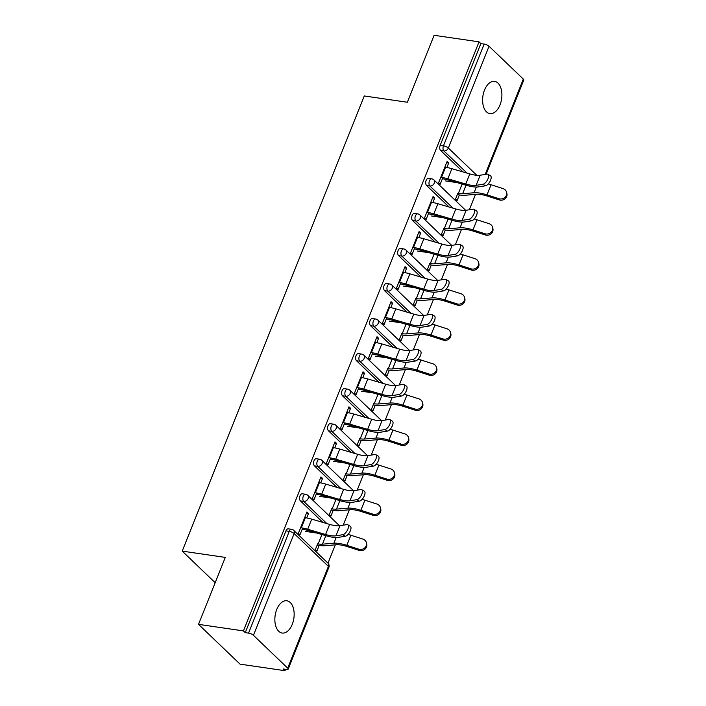 <?xml version="1.0" encoding="UTF-8"?>
<svg xmlns="http://www.w3.org/2000/svg" width="706" height="706" viewBox="0 0 706 706"><rect width="100%" height="100%" fill="white"/><g stroke="black" fill="none" stroke-linecap="round" stroke-linejoin="round"><path stroke-width="1.06" d="M292.258 624.333A16.291 9.46 98.3 0 0 286.857 600.78A16.291 9.46 98.3 0 0 276.752 609.481A16.291 9.46 98.3 0 0 282.153 633.035A16.291 9.46 98.3 0 0 292.258 624.333M500.007 104.92A16.291 9.46 98.3 0 0 494.606 81.375A16.291 9.46 98.3 0 0 484.501 90.077A16.291 9.46 98.3 0 0 489.902 113.622A16.291 9.46 98.3 0 0 500.007 104.92M284.986 670.7L283.168 668.961L286.451 669.438A3.821 1.191 -158.2 0 0 288.18 669.12A3.821 1.191 -158.2 0 0 287.713 668.15L253.436 635.312A3.821 1.191 -158.2 0 0 248.547 633.123L245.264 632.647L243.446 630.908L198.518 624.351L240.058 664.152L284.986 670.7L285.542 669.306M287.713 668.15L328.414 566.38A3.821 2.877 -46.2 0 0 327.981 563.167L335.324 544.847M343.187 525.193L349.338 509.803M357.201 490.14L363.361 474.75M371.224 455.096L377.375 439.706M385.238 420.052L391.398 404.662M399.252 385.008L405.412 369.609M413.275 349.955L419.426 334.565M427.289 314.911L433.449 299.52M441.312 279.867L447.463 264.476M455.326 244.814L461.486 229.424M469.34 209.77L475.5 194.379M198.518 624.351L225.293 557.405L182.219 551.121L215.18 582.706M182.219 551.121L364.261 95.963L407.344 102.246L434.119 35.3L479.047 41.848L480.865 43.595L440.165 145.365L443.447 145.842L484.148 44.072L480.865 43.595M484.148 44.072A3.821 1.191 21.8 0 1 489.046 46.261L523.314 79.09A3.821 1.191 21.8 0 1 523.781 80.06L486.099 174.285M243.446 630.908L479.047 41.848M442.847 177.594L440.147 184.345L438.576 182.836L447.11 161.498L448.681 163.007L446.624 162.707M457.797 193.418L455.529 199.083L457.1 200.592L459.368 194.927M446.889 167.481L448.681 163.007M322.871 522.414L300.456 500.942A3.821 2.215 -81.7 0 1 299.988 495.833A3.821 2.215 -81.7 0 1 302.353 493.794L305.636 494.271A3.821 2.215 -81.7 0 0 303.271 496.309A3.821 2.215 98.3 0 0 303.739 501.419L300.456 500.942M245.264 632.647L285.965 530.877A3.821 2.215 -81.7 0 1 288.339 528.838L291.622 529.315A3.821 2.215 -81.7 0 0 289.248 531.353L285.965 530.877M463.048 171.946L440.632 150.475A3.821 2.215 -81.7 0 1 440.165 145.365M320.736 482.904L322.527 478.421L320.948 476.912L312.414 498.26L313.985 499.769L316.694 493.009M331.635 508.841L329.367 514.497L330.946 516.007L333.206 510.35M350.9 452.317L328.493 430.845A3.821 2.215 -81.7 0 1 328.025 425.736A3.821 2.215 -81.7 0 1 330.39 423.697L333.673 424.174A3.821 2.215 -81.7 0 0 331.299 426.212A3.821 2.215 98.3 0 0 331.776 431.322L328.493 430.845M348.773 412.807L350.564 408.333L348.985 406.824L340.451 428.163L342.022 429.672L344.722 422.92M359.672 438.744L357.404 444.409L358.975 445.918L361.243 440.253M378.937 382.228L356.521 360.748A3.821 2.215 -81.7 0 1 356.053 355.639A3.821 2.215 -81.7 0 1 358.427 353.6L361.71 354.085A3.821 2.215 -81.7 0 0 359.336 356.124A3.821 2.215 98.3 0 0 359.804 361.234L356.521 360.748M376.801 342.719L378.592 338.236L377.022 336.727L368.488 358.074L370.059 359.583L372.759 352.823M387.709 368.647L385.441 374.312L387.012 375.821L389.28 370.156M406.974 312.131L384.558 290.66A3.821 2.215 -81.7 0 1 384.09 285.551A3.821 2.215 -81.7 0 1 386.456 283.512L389.738 283.988A3.821 2.215 -81.7 0 0 387.373 286.027A3.821 2.215 98.3 0 0 387.841 291.137L384.558 290.66M404.838 272.622L406.63 268.148L405.059 266.639L396.525 287.977L398.096 289.486L400.796 282.735M415.737 298.559L413.478 304.224L415.049 305.724L417.317 300.068M435.011 242.034L412.595 220.563A3.821 2.215 -81.7 0 1 412.127 215.454A3.821 2.215 -81.7 0 1 414.493 213.415L417.775 213.892A3.821 2.215 -81.7 0 0 415.41 215.93A3.821 2.215 98.3 0 0 415.878 221.04L412.595 220.563M432.875 202.525L434.667 198.051L433.096 196.542L424.553 217.88L426.133 219.389L428.833 212.638M443.774 228.462L441.515 234.127L443.086 235.636L445.354 229.971M449.025 206.99L426.609 185.519A3.821 2.215 -81.7 0 1 426.142 180.409A3.821 2.215 -81.7 0 1 428.516 178.371L431.798 178.847A3.821 2.215 -81.7 0 0 429.425 180.886A3.821 2.215 98.3 0 0 429.892 185.996L426.609 185.519M429.76 263.514L427.492 269.171L429.071 270.68L431.331 265.015M418.861 237.578L420.652 233.095L419.073 231.586L410.539 252.933L412.11 254.442L414.81 247.682M420.988 277.087L398.581 255.616A3.821 2.215 -81.7 0 1 398.113 250.498A3.821 2.215 -81.7 0 1 400.478 248.459L403.761 248.944A3.821 2.215 -81.7 0 0 401.387 250.983A3.821 2.215 98.3 0 0 401.864 256.093L398.581 255.616M401.723 333.603L399.455 339.268L401.034 340.777L403.294 335.112M390.824 307.666L392.615 303.192L391.036 301.683L382.502 323.021L384.082 324.531L386.782 317.779M392.96 347.175L370.544 325.704A3.821 2.215 -81.7 0 1 370.076 320.595A3.821 2.215 -81.7 0 1 372.441 318.556L375.724 319.033A3.821 2.215 -81.7 0 0 373.359 321.071A3.821 2.215 98.3 0 0 373.827 326.181L370.544 325.704M373.686 403.7L371.427 409.356L372.997 410.866L375.265 405.209M362.787 377.763L364.578 373.28L363.008 371.78L354.465 393.118L356.045 394.628L358.745 387.876M364.923 417.272L342.507 395.801A3.821 2.215 -81.7 0 1 342.039 390.692A3.821 2.215 -81.7 0 1 344.404 388.653L347.687 389.13A3.821 2.215 -81.7 0 0 345.322 391.168A3.821 2.215 98.3 0 0 345.79 396.278L342.507 395.801M345.649 473.788L343.39 479.453L344.96 480.962L347.228 475.297M334.75 447.86L336.541 443.377L334.971 441.868L326.428 463.215L328.008 464.716L330.708 457.965M336.886 487.361L314.47 465.889A3.821 2.215 -81.7 0 1 314.002 460.78A3.821 2.215 -81.7 0 1 316.367 458.741L319.65 459.218A3.821 2.215 -81.7 0 0 317.285 461.265A3.821 2.215 98.3 0 0 317.753 466.375L314.47 465.889M317.621 543.885L315.353 549.55L316.923 551.059L319.191 545.394M306.713 517.948L308.504 513.474L306.933 511.965L298.4 533.304L299.971 534.813L302.671 528.062M434.667 198.051L432.61 197.751M420.652 233.095L418.587 232.795M406.63 268.148L404.573 267.848M392.615 303.192L390.559 302.892M378.592 338.236L376.536 337.936M364.578 373.28L362.522 372.98M350.564 408.333L348.499 408.033M336.541 443.377L334.485 443.077M322.527 478.421L320.471 478.121M308.504 513.474L306.448 513.174M487.934 174.285L490.485 175.812A5.727 2.506 121 0 1 490.167 181.133A5.727 2.506 121 0 1 485.507 185.784L482.957 184.248A5.727 2.506 -59 0 0 487.617 179.606A5.727 2.506 -59 0 0 487.934 174.285A5.727 2.506 -59 0 0 487.008 174.135L480.168 175.238A17.059 5.313 21.8 0 1 475.129 175.114A17.059 5.313 21.8 0 1 469.817 173.923L451.893 168.681A20.368 6.336 -158.2 0 0 445.548 167.26L444.842 167.154M482.957 184.248L476.118 185.343A17.059 5.313 21.8 0 1 471.087 185.228A17.059 5.313 21.8 0 1 465.766 184.037L447.851 178.794A20.368 6.336 -158.2 0 0 441.497 177.374L440.8 177.268M442.38 178.777L443.077 178.874A17.059 5.313 21.8 0 1 448.398 180.074L466.313 185.307A20.368 6.336 -158.2 0 0 472.667 186.737A20.368 6.336 -158.2 0 0 478.668 186.878L485.507 185.784M462.103 184.081L458.335 193.497A17.059 5.313 -158.2 0 0 462.633 193.709L474.079 192.747A20.368 6.336 21.8 0 1 479.206 193.003A20.368 6.336 21.8 0 1 487.008 194.865L499.01 198.713A5.727 5.313 -14.2 0 0 506.581 192.253L506.89 193.453A5.727 5.313 165.8 0 1 499.318 199.922L487.317 196.074A17.059 5.313 -158.2 0 0 480.777 194.503A17.059 5.313 -158.2 0 0 476.479 194.3L465.033 195.253A20.368 6.336 21.8 0 1 459.906 195.006L457.312 194.627M488.27 183.939A20.368 6.336 21.8 0 1 491.058 184.76L503.051 188.608A5.727 5.313 -14.2 0 1 506.581 192.253M445.548 180.93L457.109 182.616M473.911 209.329L476.462 210.865A5.727 2.506 121 0 1 476.153 216.177A5.727 2.506 121 0 1 471.493 220.828L468.943 219.292A5.727 2.506 -59 0 0 473.602 214.65A5.727 2.506 -59 0 0 473.911 209.329A5.727 2.506 -59 0 0 472.985 209.188L466.145 210.282A17.059 5.313 21.8 0 1 461.115 210.159A17.059 5.313 21.8 0 1 455.794 208.967L437.879 203.734A20.368 6.336 -158.2 0 0 431.525 202.304L430.828 202.207M468.943 219.292L462.103 220.396A17.059 5.313 21.8 0 1 457.073 220.272A17.059 5.313 21.8 0 1 451.752 219.081L433.837 213.839A20.368 6.336 -158.2 0 0 427.483 212.418L426.786 212.312M428.357 213.821L429.054 213.927A17.059 5.313 21.8 0 1 434.375 215.118L452.29 220.36A20.368 6.336 -158.2 0 0 458.644 221.781A20.368 6.336 -158.2 0 0 464.654 221.922L471.493 220.828M459.897 244.373L462.448 245.909A5.727 2.506 121 0 1 462.139 251.23A5.727 2.506 121 0 1 457.479 255.872L454.929 254.345A5.727 2.506 -59 0 0 459.588 249.695A5.727 2.506 -59 0 0 459.897 244.373A5.727 2.506 -59 0 0 458.971 244.232L452.131 245.335A17.059 5.313 21.8 0 1 447.101 245.211A17.059 5.313 21.8 0 1 441.779 244.02L423.865 238.778A20.368 6.336 -158.2 0 0 417.511 237.357L416.814 237.251M454.929 254.345L448.089 255.44A17.059 5.313 21.8 0 1 443.05 255.316A17.059 5.313 21.8 0 1 437.738 254.125L419.814 248.883A20.368 6.336 -158.2 0 0 413.469 247.462L412.763 247.365M414.343 248.874L415.04 248.971A17.059 5.313 21.8 0 1 420.361 250.162L438.276 255.404A20.368 6.336 -158.2 0 0 444.63 256.825A20.368 6.336 -158.2 0 0 450.64 256.975L457.479 255.872M445.883 279.426L448.434 280.953A5.727 2.506 121 0 1 448.116 286.274A5.727 2.506 121 0 1 443.456 290.916L440.906 289.389A5.727 2.506 -59 0 0 445.565 284.739A5.727 2.506 -59 0 0 445.883 279.426A5.727 2.506 -59 0 0 444.948 279.276L438.108 280.379A17.059 5.313 21.8 0 1 433.078 280.256A17.059 5.313 21.8 0 1 427.757 279.064L409.842 273.822A20.368 6.336 -158.2 0 0 403.488 272.401L402.791 272.295M440.906 289.389L434.066 290.484A17.059 5.313 21.8 0 1 429.036 290.369A17.059 5.313 21.8 0 1 423.715 289.178L405.8 283.936A20.368 6.336 -158.2 0 0 399.446 282.506L398.749 282.409M400.32 283.918L401.026 284.015A17.059 5.313 21.8 0 1 406.338 285.206L424.262 290.448A20.368 6.336 -158.2 0 0 430.607 291.878A20.368 6.336 -158.2 0 0 436.617 292.019L443.456 290.916M431.86 314.47L434.411 316.006A5.727 2.506 121 0 1 434.102 321.318A5.727 2.506 121 0 1 429.442 325.969L426.892 324.433A5.727 2.506 -59 0 0 431.551 319.792A5.727 2.506 -59 0 0 431.86 314.47A5.727 2.506 -59 0 0 430.934 314.329L424.094 315.423A17.059 5.313 21.8 0 1 419.064 315.3A17.059 5.313 21.8 0 1 413.742 314.108L395.828 308.866A20.368 6.336 -158.2 0 0 389.474 307.445L388.777 307.348M426.892 324.433L420.052 325.537A17.059 5.313 21.8 0 1 415.022 325.413A17.059 5.313 21.8 0 1 409.701 324.222L391.786 318.98A20.368 6.336 -158.2 0 0 385.432 317.559L384.735 317.453M386.306 318.962L387.003 319.068A17.059 5.313 21.8 0 1 392.324 320.259L410.239 325.501A20.368 6.336 -158.2 0 0 416.593 326.922A20.368 6.336 -158.2 0 0 422.603 327.063L429.442 325.969M417.846 349.514L420.397 351.05A5.727 2.506 121 0 1 420.079 356.371A5.727 2.506 121 0 1 415.419 361.013L412.869 359.486A5.727 2.506 -59 0 0 417.528 354.836A5.727 2.506 -59 0 0 417.846 349.514A5.727 2.506 -59 0 0 416.919 349.373L410.08 350.467A17.059 5.313 21.8 0 1 405.041 350.352A17.059 5.313 21.8 0 1 399.728 349.161L381.805 343.919A20.368 6.336 -158.2 0 0 375.46 342.489L374.754 342.392M412.869 359.486L406.029 360.581A17.059 5.313 21.8 0 1 400.999 360.457A17.059 5.313 21.8 0 1 395.678 359.266L377.763 354.024A20.368 6.336 -158.2 0 0 371.409 352.603L370.712 352.506M372.291 354.006L372.989 354.112A17.059 5.313 21.8 0 1 378.31 355.303L396.225 360.545A20.368 6.336 -158.2 0 0 402.579 361.966A20.368 6.336 -158.2 0 0 408.58 362.116L415.419 361.013M448.081 219.125L444.312 228.541A17.059 5.313 -158.2 0 0 448.61 228.753L460.056 227.791A20.368 6.336 21.8 0 1 465.183 228.047A20.368 6.336 21.8 0 1 472.994 229.918L484.996 233.757A5.727 5.313 -14.2 0 0 492.567 227.297L492.876 228.497A5.727 5.313 165.8 0 1 485.296 234.966L473.302 231.118A17.059 5.313 -158.2 0 0 466.763 229.556A17.059 5.313 -158.2 0 0 462.465 229.344L451.019 230.306A20.368 6.336 21.8 0 1 445.892 230.05L443.289 229.671M474.247 218.984A20.368 6.336 21.8 0 1 477.035 219.804L489.037 223.652A5.727 5.313 -14.2 0 1 492.567 227.297M431.534 215.983L443.086 217.669M434.066 254.169L430.298 263.594A17.059 5.313 -158.2 0 0 434.596 263.797L446.042 262.844A20.368 6.336 21.8 0 1 451.169 263.091A20.368 6.336 21.8 0 1 458.979 264.962L470.973 268.81A5.727 5.313 -14.2 0 0 478.553 262.341L478.853 263.55A5.727 5.313 165.8 0 1 471.281 270.01L459.279 266.162A17.059 5.313 -158.2 0 0 452.74 264.6A17.059 5.313 -158.2 0 0 448.451 264.388L437.005 265.35A20.368 6.336 21.8 0 1 431.869 265.094L429.274 264.724M460.233 254.036A20.368 6.336 21.8 0 1 463.021 254.848L475.023 258.696A5.727 5.313 -14.2 0 1 478.553 262.341M417.52 251.027L429.071 252.713M420.044 289.222L416.284 298.638A17.059 5.313 -158.2 0 0 420.573 298.85L432.019 297.888A20.368 6.336 21.8 0 1 437.146 298.135A20.368 6.336 21.8 0 1 444.956 300.006L456.958 303.854A5.727 5.313 -14.2 0 0 464.53 297.394L464.839 298.594A5.727 5.313 165.8 0 1 457.267 305.054L445.265 301.215A17.059 5.313 -158.2 0 0 438.726 299.644A17.059 5.313 -158.2 0 0 434.428 299.441L422.982 300.394A20.368 6.336 21.8 0 1 417.855 300.147L415.26 299.768M446.21 289.081A20.368 6.336 21.8 0 1 448.998 289.901L461 293.74A5.727 5.313 -14.2 0 1 464.53 297.394M403.497 286.071L415.057 287.757M406.029 324.266L402.261 333.682A17.059 5.313 -158.2 0 0 406.559 333.894L418.005 332.932A20.368 6.336 21.8 0 1 423.132 333.188A20.368 6.336 21.8 0 1 430.942 335.059L442.944 338.898A5.727 5.313 -14.2 0 0 450.516 332.438L450.816 333.638A5.727 5.313 165.8 0 1 443.244 340.107L431.242 336.259A17.059 5.313 -158.2 0 0 424.703 334.697A17.059 5.313 -158.2 0 0 420.414 334.485L408.968 335.438A20.368 6.336 21.8 0 1 403.841 335.191L401.237 334.812M432.196 324.125A20.368 6.336 21.8 0 1 434.984 324.945L446.986 328.793A5.727 5.313 -14.2 0 1 450.516 332.438M389.483 321.124L401.034 322.801M392.015 359.31L388.247 368.726A17.059 5.313 -158.2 0 0 392.536 368.938L403.991 367.985A20.368 6.336 21.8 0 1 409.118 368.232A20.368 6.336 21.8 0 1 416.919 370.103L428.921 373.951A5.727 5.313 -14.2 0 0 436.493 367.482L436.802 368.691A5.727 5.313 165.8 0 1 429.23 375.151L417.228 371.303A17.059 5.313 -158.2 0 0 410.689 369.741A17.059 5.313 -158.2 0 0 406.391 369.529L394.945 370.491A20.368 6.336 21.8 0 1 389.818 370.235L387.223 369.856M418.181 359.177A20.368 6.336 21.8 0 1 420.97 359.989L432.963 363.837A5.727 5.313 -14.2 0 1 436.493 367.482M375.46 356.168L387.02 357.854M403.823 384.567L406.374 386.094A5.727 2.506 121 0 1 406.065 391.415A5.727 2.506 121 0 1 401.405 396.057L398.855 394.53A5.727 2.506 -59 0 0 403.514 389.88A5.727 2.506 -59 0 0 403.823 384.567A5.727 2.506 -59 0 0 402.897 384.417L396.057 385.52A17.059 5.313 21.8 0 1 391.027 385.397A17.059 5.313 21.8 0 1 385.705 384.205L367.791 378.963A20.368 6.336 -158.2 0 0 361.437 377.542L360.74 377.436M398.855 394.53L392.015 395.625A17.059 5.313 21.8 0 1 386.985 395.51A17.059 5.313 21.8 0 1 381.664 394.31L363.749 389.077A20.368 6.336 -158.2 0 0 357.395 387.647L356.698 387.55M358.269 389.059L358.966 389.156A17.059 5.313 21.8 0 1 364.287 390.347L382.202 395.589A20.368 6.336 -158.2 0 0 388.556 397.01A20.368 6.336 -158.2 0 0 394.566 397.16L401.405 396.057M377.992 394.363L374.224 403.779A17.059 5.313 -158.2 0 0 378.522 403.991L389.968 403.029A20.368 6.336 21.8 0 1 395.095 403.276A20.368 6.336 21.8 0 1 402.905 405.147L414.907 408.995A5.727 5.313 -14.2 0 0 422.479 402.526L422.788 403.735A5.727 5.313 165.8 0 1 415.207 410.195L403.214 406.356A17.059 5.313 -158.2 0 0 396.675 404.785A17.059 5.313 -158.2 0 0 392.377 404.573L380.931 405.535A20.368 6.336 21.8 0 1 375.804 405.288L373.2 404.909M404.159 394.222A20.368 6.336 21.8 0 1 406.947 395.042L418.949 398.881A5.727 5.313 -14.2 0 1 422.479 402.526M361.446 391.212L372.997 392.898M389.809 419.611L392.36 421.138A5.727 2.506 121 0 1 392.051 426.459A5.727 2.506 121 0 1 387.391 431.11L384.841 429.575A5.727 2.506 -59 0 0 389.491 424.933A5.727 2.506 -59 0 0 389.809 419.611A5.727 2.506 -59 0 0 388.882 419.47L382.043 420.564A17.059 5.313 21.8 0 1 377.013 420.441A17.059 5.313 21.8 0 1 371.691 419.249L353.768 414.007A20.368 6.336 -158.2 0 0 347.423 412.586L346.725 412.489M384.841 429.575L378.001 430.678A17.059 5.313 21.8 0 1 372.962 430.554A17.059 5.313 21.8 0 1 367.649 429.363L349.726 424.121A20.368 6.336 -158.2 0 0 343.381 422.7L342.675 422.594M344.254 424.103L344.952 424.209A17.059 5.313 21.8 0 1 350.273 425.4L368.188 430.634A20.368 6.336 -158.2 0 0 374.542 432.063A20.368 6.336 -158.2 0 0 380.552 432.204L387.391 431.11M363.978 429.407L360.21 438.823A17.059 5.313 -158.2 0 0 364.508 439.035L375.954 438.073A20.368 6.336 21.8 0 1 381.081 438.329A20.368 6.336 21.8 0 1 388.891 440.191L400.884 444.039A5.727 5.313 -14.2 0 0 408.465 437.579L408.765 438.779A5.727 5.313 165.8 0 1 401.193 445.248L389.191 441.4A17.059 5.313 -158.2 0 0 382.652 439.838A17.059 5.313 -158.2 0 0 378.363 439.626L366.908 440.579A20.368 6.336 21.8 0 1 361.781 440.332L359.186 439.953M390.144 429.266A20.368 6.336 21.8 0 1 392.933 430.086L404.935 433.934A5.727 5.313 -14.2 0 1 408.465 437.579M347.431 426.256L358.983 427.942M375.786 454.655L378.337 456.191A5.727 2.506 121 0 1 378.028 461.512A5.727 2.506 121 0 1 373.368 466.154L370.818 464.619A5.727 2.506 -59 0 0 375.477 459.977A5.727 2.506 -59 0 0 375.786 454.655A5.727 2.506 -59 0 0 374.86 454.514L368.02 455.608A17.059 5.313 21.8 0 1 362.99 455.494A17.059 5.313 21.8 0 1 357.668 454.293L339.754 449.06A20.368 6.336 -158.2 0 0 333.4 447.63L332.702 447.533M370.818 464.619L363.978 465.722A17.059 5.313 21.8 0 1 358.948 465.598A17.059 5.313 21.8 0 1 353.627 464.407L335.712 459.165A20.368 6.336 -158.2 0 0 329.358 457.744L328.661 457.638M330.231 459.147L330.938 459.253A17.059 5.313 21.8 0 1 336.25 460.444L354.174 465.686A20.368 6.336 -158.2 0 0 360.519 467.107A20.368 6.336 -158.2 0 0 366.529 467.248L373.368 466.154M349.955 464.451L346.196 473.867A17.059 5.313 -158.2 0 0 350.485 474.079L361.931 473.117A20.368 6.336 21.8 0 1 367.058 473.373A20.368 6.336 21.8 0 1 374.868 475.244L386.87 479.092A5.727 5.313 -14.2 0 0 394.442 472.623L394.751 473.832A5.727 5.313 165.8 0 1 387.179 480.292L375.177 476.444A17.059 5.313 -158.2 0 0 368.638 474.882A17.059 5.313 -158.2 0 0 364.34 474.67L352.894 475.632A20.368 6.336 21.8 0 1 347.767 475.376L345.172 474.997M376.121 464.31A20.368 6.336 21.8 0 1 378.91 465.13L390.912 468.978A5.727 5.313 -14.2 0 1 394.442 472.623M333.409 461.309L344.969 462.995M361.772 489.699L364.322 491.235A5.727 2.506 121 0 1 364.014 496.556A5.727 2.506 121 0 1 359.354 501.198L356.804 499.672A5.727 2.506 -59 0 0 361.463 495.021A5.727 2.506 -59 0 0 361.772 489.699A5.727 2.506 -59 0 0 360.845 489.558L354.006 490.661A17.059 5.313 21.8 0 1 348.976 490.538A17.059 5.313 21.8 0 1 343.654 489.346L325.74 484.104A20.368 6.336 -158.2 0 0 319.386 482.683L318.688 482.577M356.804 499.672L349.964 500.766A17.059 5.313 21.8 0 1 344.934 500.642A17.059 5.313 21.8 0 1 339.612 499.451L321.689 494.218A20.368 6.336 -158.2 0 0 315.344 492.788L314.647 492.691M316.217 494.2L316.915 494.297A17.059 5.313 21.8 0 1 322.236 495.488L340.151 500.73A20.368 6.336 -158.2 0 0 346.505 502.151A20.368 6.336 -158.2 0 0 352.515 502.301L359.354 501.198M335.941 499.495L332.173 508.92A17.059 5.313 -158.2 0 0 336.471 509.123L347.917 508.17A20.368 6.336 21.8 0 1 353.044 508.417A20.368 6.336 21.8 0 1 360.854 510.288L372.856 514.136A5.727 5.313 -14.2 0 0 380.428 507.667L380.728 508.876A5.727 5.313 165.8 0 1 373.156 515.336L361.154 511.497A17.059 5.313 -158.2 0 0 354.615 509.926A17.059 5.313 -158.2 0 0 350.326 509.714L338.88 510.676A20.368 6.336 21.8 0 1 333.753 510.429L331.149 510.05M362.107 499.363A20.368 6.336 21.8 0 1 364.896 500.175L376.898 504.022A5.727 5.313 -14.2 0 1 380.428 507.667M319.394 496.353L330.946 498.039M347.758 524.752L350.308 526.279A5.727 2.506 121 0 1 349.991 531.6A5.727 2.506 121 0 1 345.331 536.251L342.781 534.716A5.727 2.506 -59 0 0 347.44 530.074A5.727 2.506 -59 0 0 347.758 524.752A5.727 2.506 -59 0 0 346.831 524.602L339.983 525.705A17.059 5.313 21.8 0 1 334.953 525.582A17.059 5.313 21.8 0 1 329.64 524.39L311.717 519.148A20.368 6.336 -158.2 0 0 305.371 517.727L304.665 517.622M342.781 534.716L335.941 535.81A17.059 5.313 21.8 0 1 330.911 535.695A17.059 5.313 21.8 0 1 325.59 534.504L307.675 529.262A20.368 6.336 -158.2 0 0 301.321 527.841L300.624 527.735M302.203 529.244L302.9 529.341A17.059 5.313 21.8 0 1 308.222 530.541L326.137 535.775A20.368 6.336 -158.2 0 0 332.491 537.204A20.368 6.336 -158.2 0 0 338.492 537.345L345.331 536.251M321.927 534.548L318.159 543.964A17.059 5.313 -158.2 0 0 322.448 544.176L333.903 543.214A20.368 6.336 21.8 0 1 339.03 543.47A20.368 6.336 21.8 0 1 346.831 545.332L358.833 549.18A5.727 5.313 -14.2 0 0 366.405 542.72L366.714 543.92A5.727 5.313 165.8 0 1 359.142 550.389L347.14 546.541A17.059 5.313 -158.2 0 0 340.601 544.97A17.059 5.313 -158.2 0 0 336.303 544.767L324.857 545.72A20.368 6.336 21.8 0 1 319.73 545.473L317.135 545.094M348.093 534.407A20.368 6.336 21.8 0 1 350.882 535.227L362.875 539.075A5.727 5.313 -14.2 0 1 366.405 542.72M305.371 531.397L316.932 533.083M489.046 46.261L448.336 148.031L476.815 175.309M485.181 174.435L523.314 79.09M467.054 173.12L443.915 150.952A3.821 2.215 98.3 0 1 443.447 145.842A3.821 1.191 21.8 0 1 448.336 148.031A3.821 2.877 133.8 0 1 443.915 150.952L440.632 150.475M288.18 669.12L328.881 567.35A3.821 1.191 -158.2 0 0 328.414 566.38L294.146 533.542L253.436 635.312M248.547 633.123L289.248 531.353A3.821 1.191 -158.2 0 1 294.146 533.542A3.821 2.877 -46.2 0 0 293.705 530.338A3.821 3.821 0 0 0 291.622 529.315M453.031 208.164L429.892 185.996A3.821 2.877 133.8 0 0 434.322 183.075A3.821 2.877 -46.2 0 0 433.89 179.871A3.821 3.821 0 0 0 431.798 178.847M439.017 243.208L415.878 221.04A3.821 2.877 133.8 0 0 420.299 218.119A3.821 2.877 -46.2 0 0 419.867 214.915A3.821 3.821 0 0 0 417.775 213.892M424.994 278.252L401.864 256.093A3.821 2.877 133.8 0 0 406.285 253.172A3.821 2.877 -46.2 0 0 405.853 249.959A3.821 3.821 0 0 0 403.761 248.944M410.98 313.305L387.841 291.137A3.821 2.877 133.8 0 0 392.271 288.216A3.821 2.877 -46.2 0 0 391.83 285.012A3.821 3.821 0 0 0 389.738 283.988M396.966 348.349L373.827 326.181A3.821 2.877 133.8 0 0 378.248 323.26A3.821 2.877 -46.2 0 0 377.816 320.056A3.821 3.821 0 0 0 375.724 319.033M382.943 383.393L359.804 361.234A3.821 2.877 133.8 0 0 364.234 358.313A3.821 2.877 -46.2 0 0 363.793 355.1A3.821 3.821 0 0 0 361.71 354.085M368.929 418.446L345.79 396.278A3.821 2.877 133.8 0 0 350.211 393.357A3.821 2.877 -46.2 0 0 349.779 390.153A3.821 3.821 0 0 0 347.687 389.13M354.906 453.49L331.776 431.322A3.821 2.877 133.8 0 0 336.197 428.401A3.821 2.877 -46.2 0 0 335.765 425.197A3.821 3.821 0 0 0 333.673 424.174M340.892 488.534L317.753 466.375A3.821 2.877 133.8 0 0 322.183 463.454A3.821 2.877 -46.2 0 0 321.742 460.241A3.821 3.821 0 0 0 319.65 459.218M326.878 523.587L303.739 501.419A3.821 2.877 133.8 0 0 308.16 498.498A3.821 2.877 -46.2 0 0 307.728 495.294A3.821 3.821 0 0 0 305.636 494.271M465.766 184.037L469.817 173.923M476.118 185.343L480.168 175.238M447.851 178.794L451.893 168.681M441.497 177.374L445.548 167.26M491.058 184.76L487.008 194.865M499.318 199.922L499.01 198.713M466.022 185.228L462.633 193.709M476.356 187.037L474.079 192.747M451.752 219.081L455.794 208.967M462.103 220.396L466.145 210.282M433.837 213.839L437.879 203.734M427.483 212.418L431.525 202.304M437.738 254.125L441.779 244.02M448.089 255.44L452.131 245.335M419.814 248.883L423.865 238.778M413.469 247.462L417.511 237.357M423.715 289.178L427.757 279.064M434.066 290.484L438.108 280.379M405.8 283.936L409.842 273.822M399.446 282.506L403.488 272.401M409.701 324.222L413.742 314.108M420.052 325.537L424.094 315.423M391.786 318.98L395.828 308.866M385.432 317.559L389.474 307.445M395.678 359.266L399.728 349.161M406.029 360.581L410.08 350.467M377.763 354.024L381.805 343.919M371.409 352.603L375.46 342.489M477.035 219.804L472.994 229.918M485.296 234.966L484.996 233.757M452.008 220.272L448.61 228.753M462.342 222.081L460.056 227.791M463.021 254.848L458.979 264.962M471.281 270.01L470.973 268.81M437.985 255.316L434.596 263.797M448.328 257.134L446.042 262.844M448.998 289.901L444.956 300.006M457.267 305.054L456.958 303.854M423.971 290.369L420.573 298.85M434.305 292.178L432.019 297.888M434.984 324.945L430.942 335.059M443.244 340.107L442.944 338.898M409.948 325.413L406.559 333.894M420.291 327.222L418.005 332.932M420.97 359.989L416.919 370.103M429.23 375.151L428.921 373.951M395.934 360.457L392.536 368.938M406.268 362.266L403.991 367.985M381.664 394.31L385.705 384.205M392.015 395.625L396.057 385.52M363.749 389.077L367.791 378.963M357.395 387.647L361.437 377.542M406.947 395.042L402.905 405.147M415.207 410.195L414.907 408.995M381.911 395.51L378.522 403.991M392.254 397.319L389.968 403.029M367.649 429.363L371.691 419.249M378.001 430.678L382.043 420.564M349.726 424.121L353.768 414.007M343.381 422.7L347.423 412.586M392.933 430.086L388.891 440.191M401.193 445.248L400.884 444.039M367.897 430.554L364.508 439.035M378.24 432.363L375.954 438.073M353.627 464.407L357.668 454.293M363.978 465.722L368.02 455.608M335.712 459.165L339.754 449.06M329.358 457.744L333.4 447.63M378.91 465.13L374.868 475.244M387.179 480.292L386.87 479.092M353.882 465.598L350.485 474.079M364.217 467.407L361.931 473.117M339.612 499.451L343.654 489.346M349.964 500.766L354.006 490.661M321.689 494.218L325.74 484.104M315.344 492.788L319.386 482.683M364.896 500.175L360.854 510.288M373.156 515.336L372.856 514.136M339.86 500.642L336.471 509.123M350.202 502.46L347.917 508.17M325.59 534.504L329.64 524.39M335.941 535.81L339.983 525.705M307.675 529.262L311.717 519.148M301.321 527.841L305.371 517.727M350.882 535.227L346.831 545.332M359.142 550.389L358.833 549.18M325.845 535.695L322.448 544.176M336.18 537.504L333.903 543.214M465.695 210.344L433.89 179.871M451.681 245.388L419.867 214.915M437.658 280.441L405.853 249.959M423.644 315.485L391.83 285.012M409.63 350.529L377.816 320.056M395.607 385.582L363.793 355.1M381.593 420.626L349.779 390.153M367.57 455.67L335.765 425.197M353.556 490.714L321.742 460.241M339.542 525.767L307.728 495.294M328.881 567.35A3.821 3.821 0 0 0 327.981 563.167L293.705 530.338"/></g></svg>
